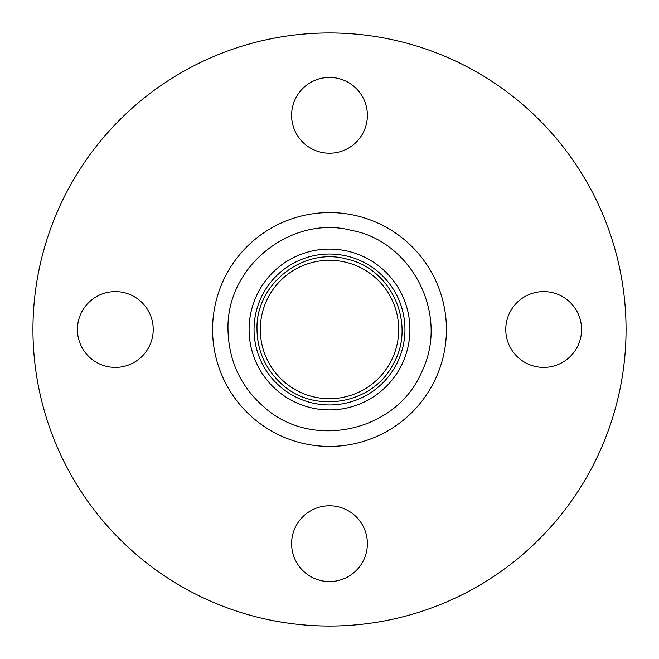 <?xml version="1.0" encoding="UTF-8"?>
<svg xmlns="http://www.w3.org/2000/svg" width="659" height="659" viewBox="0 0 659 659"><rect width="100%" height="100%" fill="white"/><g stroke="black" fill="none" stroke-linecap="round" stroke-linejoin="round"><path stroke-width="0.99" d="M397.921 287.275A80.398 80.398 0 0 0 249.102 329.5A80.398 80.398 0 0 0 371.725 397.921A80.398 80.398 0 0 0 397.921 287.275M393.711 289.869A75.456 75.456 0 0 0 254.044 329.5A75.456 75.456 0 0 0 369.131 393.711A75.456 75.456 0 0 0 393.711 289.869M265.289 369.131A75.456 75.456 0 0 1 254.044 329.5M365.844 388.382A69.195 69.195 0 0 0 329.5 260.305A69.195 69.195 0 0 0 270.618 365.844A69.195 69.195 0 0 0 365.844 388.382M367.392 115.325A37.892 37.892 0 0 1 329.5 153.218A37.892 37.892 0 0 1 291.608 115.325A37.892 37.892 0 0 1 329.5 77.433A37.892 37.892 0 0 1 367.392 115.325M153.218 329.5A37.892 37.892 0 0 1 115.325 367.392A37.892 37.892 0 0 1 77.433 329.5A37.892 37.892 0 0 1 115.325 291.608A37.892 37.892 0 0 1 153.218 329.5M581.567 329.5A37.892 37.892 0 0 1 543.675 367.392A37.892 37.892 0 0 1 505.782 329.5A37.892 37.892 0 0 1 543.675 291.608A37.892 37.892 0 0 1 581.567 329.5M367.392 543.675A37.892 37.892 0 0 1 329.5 581.567A37.892 37.892 0 0 1 291.608 543.675A37.892 37.892 0 0 1 329.5 505.782A37.892 37.892 0 0 1 367.392 543.675M329.5 626.05A296.55 296.55 0 0 0 626.05 329.5A296.55 296.55 0 0 0 329.5 32.95A296.55 296.55 0 0 0 32.95 329.5A296.55 296.55 0 0 0 329.5 626.05M329.5 446.423A116.923 116.923 0 0 0 446.423 329.5A116.923 116.923 0 0 0 329.5 212.577A116.923 116.923 0 0 0 212.577 329.5A116.923 116.923 0 0 0 329.5 446.423M227.989 329.5C226.325 264.959 292.983 214.628 351.642 230.436C411.447 241.103 450.336 315.027 421.348 372.722C396.224 431.472 312.547 450.171 264.794 407.715C240.897 387.113 228.632 361.041 227.989 329.5M257.01 329.5C255.379 283.897 303.766 246.367 347.524 259.284C392.105 269.053 416.422 325.241 393.019 364.419C372.483 405.17 312.004 414.75 279.877 382.344C264.976 367.879 257.348 350.267 257.01 329.5"/></g></svg>
